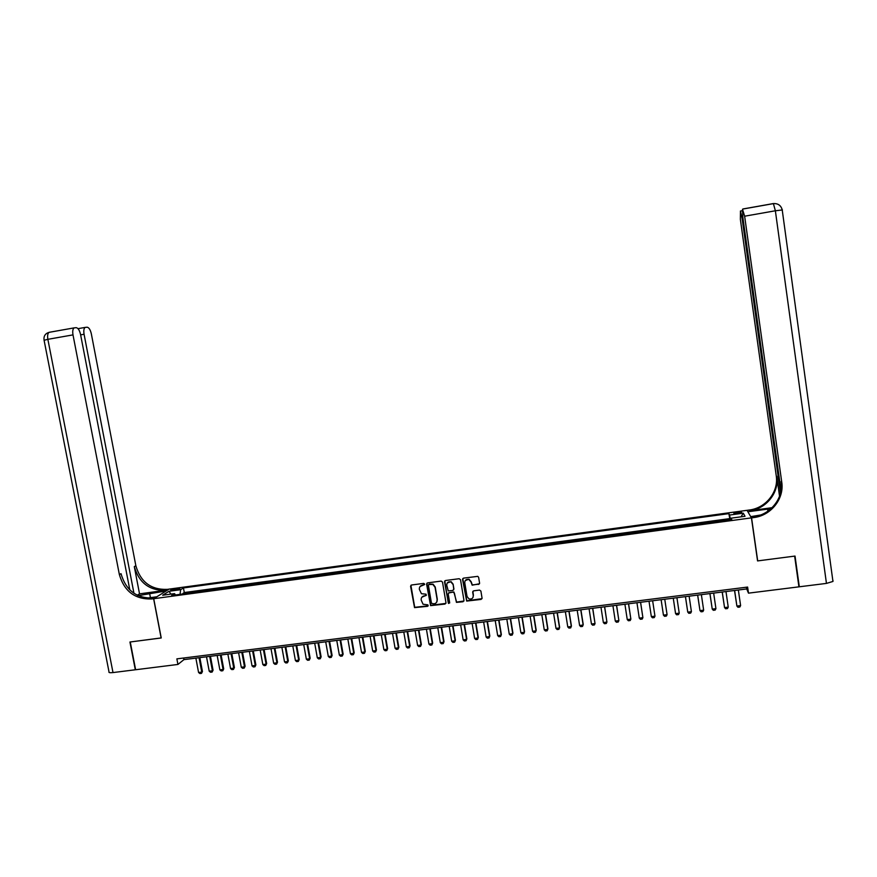 <?xml version="1.0" encoding="UTF-8"?>
<svg xmlns="http://www.w3.org/2000/svg" width="877" height="877" viewBox="0 0 877 877"><rect width="100%" height="100%" fill="white"/><g stroke="black" fill="none" stroke-linecap="round" stroke-linejoin="round"><path stroke-width="1.32" d="M424.665 584.093L423.723 583.391L411.532 585.003L410.579 586.296L414.525 607.618L427.603 606.314L427.91 604.856L423.043 604.231L421.168 600.011C421.015 597.763 422.034 596.382 424.227 595.867L425.805 595.669L426.069 594.178L421.442 593.718L419.359 589.366C419.206 587.108 420.226 585.726 422.418 585.211L424.665 584.093M737.393 512.168L733.852 513.133C733.621 513.681 735.025 513.79 738.072 513.451L741.624 512.497C741.854 511.949 740.44 511.839 737.393 512.168M478.612 584.466L479.587 583.161L478.623 577.318L477.768 576.353L463.527 578.129L462.552 579.445L466.674 601.074L481.078 599.419L482.054 598.114L480.892 591.076L479.544 590.078L473.657 590.835L472.681 592.15L473.262 595.636C473.12 598.421 471.662 599.495 468.888 598.838L467.035 596.437L464.766 582.777C464.832 580.157 466.18 579.039 468.811 579.423L470.993 581.955L472.155 585.178L479.533 583.742M177.932 664.448L135.628 669.743L130.256 641.975L161.236 637.974L153.727 598.706L751.436 517.879L757.564 560.918L794.639 556.117L798.925 586.845L748.487 593.148L747.621 587.064L176.869 658.868L177.932 664.448L183.951 659.625L746.722 588.949L748.487 593.148M442.501 582.087L441.153 581.089L427.548 582.887L426.595 584.192L430.596 605.623L445.012 604.067L445.976 602.773L442.501 582.087M445.494 580.519L459.164 578.71L460.524 579.708L463.966 600.449L463.001 601.754L456.435 602.378L454.396 593.115L453.047 592.118L449.167 592.622L448.202 593.915L449.671 602.652L448.476 603.453L444.529 581.824L445.494 580.519M729.993 519.897L729.916 519.327L722.473 520.335L722.714 520.883M717.594 521.574L717.518 521.004L710.096 522.012L710.304 522.56M705.24 523.251L705.152 522.681L697.763 523.679L697.939 524.238M692.918 524.917L692.841 524.347L685.463 525.345L685.617 525.904M680.64 526.573L680.563 526.014L673.218 527L673.328 527.57M668.406 528.239L668.329 527.669L661.006 528.656L661.094 529.226M656.204 529.883L656.128 529.313L648.837 530.311L648.925 530.87M644.025 531.539L643.981 530.969L636.713 531.944L636.79 532.514M631.878 533.183L631.868 532.602L624.621 533.589L624.709 534.148M619.776 534.817L619.798 534.236L612.574 535.222L612.661 535.781M607.717 536.45L607.772 535.869L600.57 536.845L600.657 537.404M595.702 538.072L595.779 537.491L588.599 538.467L588.686 539.026M583.72 539.695L583.83 539.114L576.682 540.079L576.77 540.638M571.782 541.317L571.914 540.725L564.788 541.69L564.876 542.249M559.877 542.918L560.052 542.326L552.948 543.291L553.036 543.85M548.026 544.529L548.213 543.937L541.142 544.891L541.23 545.45M536.198 546.13L536.428 545.527L529.368 546.481L529.456 547.04M524.424 547.719L524.676 547.116L517.638 548.07L517.726 548.629M512.683 549.309L512.957 548.706L505.952 549.66L506.04 550.208M500.975 550.899L501.282 550.285L494.299 551.238L494.387 551.786M489.311 552.477L489.651 551.863L482.69 552.806L482.778 553.354M477.691 554.045L478.053 553.431L471.113 554.374L471.201 554.922M466.093 555.612L466.487 554.998L459.57 555.941L459.669 556.489M454.549 557.18L454.966 556.566L448.07 557.498L448.169 558.046M443.038 558.737L443.488 558.112L436.614 559.044L436.702 559.592M431.561 560.293L432.043 559.669L425.279 561.137M420.127 561.839L420.631 561.214L413.801 562.135L413.9 562.683M408.726 563.385L409.263 562.749L402.455 563.67L402.543 564.218M397.369 564.92L397.928 564.284L391.142 565.205L391.23 565.753M386.044 566.454L386.625 565.818L379.862 566.728L379.96 567.276M374.753 567.978L375.367 567.342L368.625 568.252L368.724 568.8M363.506 569.502L357.52 570.313M352.291 571.026L352.949 570.379L346.349 571.826M341.109 572.538L341.8 571.892L335.222 573.328M329.971 574.04L324.128 574.83M318.866 575.542L313.067 576.332M307.794 577.044L308.551 576.386L302.039 577.822M296.755 578.535L291.054 579.313M285.759 580.026L280.103 580.793M274.797 581.506L269.184 582.273M263.867 582.986L258.298 583.742M252.971 584.466L247.446 585.211M242.107 585.935L236.637 586.669M231.287 587.393L225.86 588.138M220.5 588.862L215.106 589.585M209.746 590.32L204.396 591.032M199.024 591.767L192.6 592.633M172.89 590.342L179.884 588.697L175.367 588.774L170.708 590.111L172.89 590.342M153.727 598.706L169.14 589.114L747.04 510.326L751.436 517.879M729.916 519.327L728.864 513.637L183.425 587.941L180.662 589.706L180.015 594.343M728.864 513.637L729.554 515.051L743.29 513.177L745.022 516.29L731.078 518.175L731.791 519.655L171.662 595.472L174.534 593.63L162.673 595.231L168.954 591.295L180.662 589.706M203.3 591.186L204.297 590.506M214.043 589.728L215.018 589.059M224.808 588.27L225.762 587.601M235.617 586.812L236.538 586.143M246.448 585.343L247.358 584.674M257.323 583.874L258.2 583.205M268.23 582.394L269.086 581.736M279.171 580.914L280.004 580.256M290.155 579.434L290.956 578.776M301.173 577.943L301.951 577.285M312.212 576.441L312.968 575.794M323.306 574.939L324.03 574.292M334.422 573.437L335.124 572.791M345.582 571.925L346.251 571.289M356.775 570.412L357.421 569.776M368 568.899L368.625 568.252M379.27 567.364L379.862 566.728M390.572 565.84L391.142 565.205M401.907 564.306L402.455 563.67M413.286 562.76L413.801 562.135M424.698 561.225L425.192 560.6M436.143 559.669L436.614 559.044M447.643 558.112L448.07 557.498M459.164 556.555L459.57 555.941M470.73 554.988L471.113 554.374M482.328 553.42L482.69 552.806M493.97 551.841L494.299 551.238M505.656 550.263L505.952 549.66M517.375 548.673L517.638 548.07M529.127 547.084L529.368 546.481M540.923 545.494L541.142 544.891M552.762 543.883L552.948 543.291M564.635 542.282L564.788 541.69M576.551 540.67L576.682 540.079M588.511 539.048L588.599 538.467M600.504 537.426L600.57 536.845M612.541 535.792L612.574 535.222M624.61 534.159L624.621 533.589M636.735 532.525L636.713 531.944M648.892 530.881L648.837 530.311M668.329 527.669L668.427 528.228M680.563 526.014L680.695 526.573M692.841 524.347L693.005 524.906M705.152 522.681L705.349 523.229M717.518 521.004L717.748 521.552M729.587 518.636L184.291 592.545L182.975 593.4L189.366 592.534L188.336 593.214M183.655 658.024L183.951 659.625M746.48 587.206L746.722 588.949M184.291 592.545L183.425 587.941M175.499 594.946L174.534 593.63M731.078 518.175L731.188 519.732M730.475 519.831L729.554 515.051M170.96 594.113L168.954 591.295M743.29 513.177L741.054 516.827M424.611 584.542L420.094 586.494M421.859 597.215L426.419 595.187M410.907 585.299L414.722 607.333L428.228 605.821M426.891 583.216L430.782 605.338L445.9 603.398M429.083 584.323L428.414 585.233L431.473 603.354L434.082 603.836C436.275 603.332 437.305 601.951 437.152 599.693L435.058 587.294L432.909 584.455L428.656 584.531M436.735 602.082L437.152 599.693M429.27 584.06L433.095 584.192L435.244 587.031L437.327 599.419M448.454 593.005L453.869 591.942L456.588 602.093L463.911 601.03M444.792 580.881L448.224 602.576L449.638 603.025M452.938 584.389L450.931 581.922C448.235 581.407 446.832 582.503 446.744 585.2L448.235 590.901L452.773 590.506L453.738 589.201L453.102 584.126L451.096 581.659L447.27 582.931M453.672 589.826L453.738 589.201M453.102 584.126L453.902 588.927M465.216 580.618L468.965 579.16L471.146 581.692L472.308 584.915L478.754 584.203M473.021 597.39L473.262 595.636M472.878 591.295L473.405 595.362M462.782 578.546L466.827 600.8L482.01 598.662M195.867 658.123L198.575 672.495L201.765 672.1L199.057 657.728M202.444 671.508L201.513 673.361L202.444 671.508L199.824 657.629M201.513 673.361L199.923 673.558L198.575 672.495M129.818 589.925L80.552 334.455C79.566 330.278 78.119 328.009 76.2 327.669L74.15 327.877C72.791 328.897 72.407 331.232 72.999 334.882L47.862 339.322L113.001 672.571L135.31 669.776L129.939 642.019L161.225 637.919M169.042 589.18L166.093 590.966L138.16 595.658M169.042 589.136L167.255 589.377C151.041 589.903 140.583 582.032 135.858 565.764L91.34 333.863C90.375 329.763 88.972 327.538 87.13 327.198L85.168 327.406C83.863 328.382 83.501 330.673 84.071 334.258L80.629 334.871M139.531 593.861L165.786 590.287C149.539 590.813 139.037 582.92 134.302 566.597L139.531 593.861L137.24 595.22M161.127 637.996L153.618 598.728L151.776 598.969C135.069 599.495 124.26 591.361 119.36 574.556L72.999 334.882M153.618 598.728L156.72 596.798L147.029 598.103M133.951 593.291L84.071 334.258M113.001 672.571C109.822 672.9 108.474 672.637 108.989 671.76L44.091 340.276L47.862 339.322C47.281 335.683 47.698 333.348 49.112 332.328L49.693 332.175M151.776 598.969L153.332 598.015C136.669 598.542 125.893 590.429 121.015 573.679L119.36 574.556M833.051 580.771L832.953 581.451L826.452 583.402L799.309 586.79L795.033 556.073L757.695 560.896L751.567 517.868L753.76 517.573C770.993 515.61 784.422 498.739 781.747 482.12L744.639 216.202L742.501 209.274L742.874 217.529L781.045 490.747M771.026 508.682L748.004 511.74L747.171 510.304L749.276 510.019C765.895 508.112 778.831 491.822 776.244 475.783L740.374 219.403L740.462 211.094L742.063 218.143L780.508 493.236M750.723 516.652L760.512 515.007M750.679 516.345L751.567 517.868M772.089 507.684L749.703 510.732C766.377 508.813 779.357 492.468 776.759 476.386L779.543 496.283M798.804 585.957L799.309 586.79M753.76 517.573L753.31 516.816C770.488 514.854 783.863 498.048 781.188 481.484L781.747 482.12M206.501 656.785L209.208 671.179L212.398 670.784L209.702 656.391M213.056 670.203L212.135 672.056L213.056 670.203L210.447 656.292M212.135 672.056L210.546 672.253L209.208 671.179M217.167 655.448L219.864 669.864L223.065 669.469L220.379 655.042M223.712 668.888L222.802 670.741L223.712 668.888L221.114 654.955M222.802 670.741L221.201 670.938L219.864 669.864M227.867 654.099L230.552 668.548L233.764 668.153L231.09 653.705M234.4 667.561L233.49 669.425L234.4 667.561L231.802 653.606M233.49 669.425L231.879 669.622L230.552 668.548M238.599 652.762L241.274 667.222L244.508 666.827L241.833 652.356M245.111 666.246L244.212 668.099L245.111 666.246L242.534 652.269M244.212 668.099L242.6 668.296L241.274 667.222M249.375 651.403L252.039 665.895L255.273 665.49L252.609 650.997M255.865 664.919L254.977 666.772L255.865 664.919L253.289 650.909M254.977 666.772L253.354 666.98L252.039 665.895M260.173 650.043L262.837 664.558L266.082 664.163L263.418 649.638M266.652 663.582L265.764 665.446L266.652 663.582L264.087 649.561M265.764 665.446L264.152 665.643L262.837 664.558M271.004 648.684L273.657 663.22L276.913 662.826L274.271 648.278M277.483 662.245L276.595 664.108L277.483 662.245L274.918 648.202M276.595 664.108L274.972 664.317L273.657 663.22M281.879 647.325L284.521 661.883L287.788 661.477L285.146 646.908M288.336 660.907L287.459 662.771L288.336 660.907L285.781 646.831M287.459 662.771L285.825 662.979L284.521 661.883M292.786 645.954L295.417 660.545L298.695 660.14L296.064 645.538M299.221 659.559L298.355 661.433L299.221 659.559L296.678 645.461M298.355 661.433L296.722 661.631L295.417 660.545M303.727 644.584L306.347 659.186L309.636 658.78L307.016 644.167M310.151 658.21L309.285 660.085L310.151 658.21L307.619 644.091M309.285 660.085L307.641 660.282L306.347 659.186M314.7 643.203L317.321 657.838L320.609 657.432L318 642.786M321.114 656.862L320.258 658.737L321.114 656.862L318.581 642.709M320.258 658.737L318.603 658.934L317.321 657.838M325.707 641.821L328.316 656.478L331.627 656.073L329.018 641.405M332.109 655.503L331.254 657.377L332.109 655.503L329.588 641.328M331.254 657.377L329.599 657.586L328.316 656.478M336.757 640.429L339.355 655.119L342.677 654.713L340.079 640.013M343.137 654.143L342.293 656.018L343.137 654.143L340.627 639.947M342.293 656.018L340.638 656.226L339.355 655.119M347.84 639.037L350.427 653.749L353.76 653.343L351.173 638.62M354.198 652.773L353.365 654.659L354.198 652.773L351.699 638.555M353.365 654.659L351.699 654.856L350.427 653.749M358.956 637.645L361.532 652.378L364.876 651.973L362.3 637.228M365.303 651.403L364.47 653.288L365.303 651.403L362.815 637.162M364.47 653.288L362.804 653.486L361.532 652.378M370.105 636.242L372.681 651.008L376.025 650.591L373.459 635.825M376.441 650.032L375.619 651.907L376.441 650.032L373.953 635.759M375.619 651.907L373.942 652.115L372.681 651.008M381.298 634.838L383.863 649.627L387.217 649.21L384.663 634.411M387.612 648.651L386.801 650.537L387.612 648.651L385.135 634.356M386.801 650.537L385.113 650.745L383.863 649.627M392.523 633.424L395.078 648.246L398.443 647.829L395.9 633.008M398.827 647.259L398.015 649.155L398.827 647.259L396.36 632.942M398.015 649.155L396.327 649.364L395.078 648.246M403.782 632.01L406.325 646.853L409.712 646.437L407.169 631.593M410.063 645.878L409.263 647.763L410.063 645.878L407.608 631.528M409.263 647.763L407.575 647.971L406.325 646.853M415.084 630.596L417.616 645.461L421.015 645.044L418.482 630.168M421.344 644.485L420.554 646.371L421.344 644.485L418.899 630.114M420.554 646.371L418.855 646.579L417.616 645.461M426.419 629.171L428.941 644.058L432.35 643.641L429.829 628.743M432.668 643.082L431.879 644.979L432.668 643.082L430.234 628.688M431.879 644.979L430.179 645.187L428.941 644.058M437.787 627.746L440.309 642.666L443.718 642.238L441.208 627.318M444.025 641.679L443.236 643.575L444.025 641.679L441.591 627.263M443.236 643.575L441.537 643.784L440.309 642.666M449.199 626.31L451.699 641.251L455.13 640.835L452.631 625.882M455.415 640.276L454.637 642.172L455.415 640.276L452.992 625.838M454.637 642.172L452.927 642.381L451.699 641.251M460.644 624.873L463.144 639.837L466.575 639.421L464.086 624.446M466.849 638.862L466.071 640.769L466.849 638.862L464.437 624.391M466.071 640.769L464.361 640.977L463.144 639.837M472.122 623.426L474.61 638.423L478.064 637.996L475.575 622.999M478.316 637.447L477.548 639.355L478.316 637.447L475.915 622.955M477.548 639.355L475.827 639.563L474.61 638.423M483.644 621.979L486.121 637.009L489.585 636.581L487.108 621.552M489.815 636.033L489.059 637.93L489.815 636.033L487.426 621.508M489.059 637.93L487.327 638.149L486.121 637.009M495.209 620.532L497.676 635.584L501.151 635.156L498.684 620.094M497.676 635.584L498.87 636.724L500.614 636.505L501.359 634.608L498.98 620.061M506.807 619.074L509.263 634.148L512.749 633.72L510.293 618.636M509.263 634.148L510.458 635.299L512.201 635.08L512.935 633.172L510.567 618.603M518.439 617.616L520.883 632.712L524.38 632.284L521.936 617.178M520.883 632.712L522.078 633.863L523.821 633.654L524.556 631.736L522.188 617.145M530.114 616.147L532.547 631.276L536.055 630.848L533.622 615.709M532.547 631.276L533.731 632.427L535.485 632.207L536.209 630.3L533.863 615.676M541.822 614.678L544.255 629.829L547.774 629.401L545.351 614.24M544.255 629.829L545.428 630.991L547.182 630.771L547.906 628.853L545.56 614.207M553.573 613.198L555.996 628.381L559.526 627.943L557.114 612.76M555.996 628.381L557.169 629.543L558.923 629.324L559.636 627.406L557.301 612.738M565.369 611.718L567.77 626.934L571.322 626.496L568.91 611.28M567.77 626.934L568.943 628.085L570.708 627.877L571.409 625.948L569.085 611.258M577.198 610.239L579.598 625.476L583.15 625.038L580.749 609.789M579.598 625.476L580.749 626.638L582.525 626.419L583.227 624.49L580.914 609.767M589.07 608.748L591.449 624.007L595.023 623.569L592.633 608.298M591.449 624.007L592.6 625.169L594.387 624.95L595.023 623.569L592.764 608.276M600.975 607.246L603.354 622.538L606.928 622.1L604.56 606.796M603.354 622.538L604.494 623.711L606.281 623.492L606.928 622.1L604.67 606.785M612.924 605.744L615.292 621.069L618.877 620.62L616.52 605.294M615.292 621.069L616.421 622.242L618.219 622.023L618.877 620.62L616.608 605.283M624.906 604.242L627.263 619.59L630.87 619.14L628.513 603.793M627.263 619.59L628.392 620.763L630.19 620.543L630.87 619.14L628.59 603.782M636.943 602.729L639.278 618.11L642.896 617.66L640.55 602.28M639.278 618.11L640.407 619.283L642.216 619.063L642.896 617.66L640.605 602.269M654.966 616.169L652.641 600.767L654.966 616.169L654.264 617.572L652.455 617.803L651.337 616.619L654.966 616.169M649.013 601.216L651.337 616.619M667.079 614.678L664.755 599.243L667.079 614.678L666.367 616.082L664.547 616.312L663.44 615.128L667.079 614.678M661.115 599.693L663.44 615.128M679.226 613.176L678.502 614.591L676.682 614.81L675.575 613.626L673.262 598.169L675.575 613.626L679.226 613.176L676.923 597.708M685.43 596.645L687.754 612.124L691.416 611.675L689.125 596.185M691.416 611.675L690.681 613.089L688.851 613.319L687.754 612.124L685.463 596.645M697.643 595.11L699.978 610.611L703.65 610.162L701.37 594.639M703.65 610.162L702.905 611.587L701.074 611.806L699.978 610.611L697.686 595.099M709.899 593.576L712.245 609.098L715.928 608.649L713.659 593.104M715.928 608.649L715.172 610.074L713.33 610.304L712.245 609.098L709.964 593.565M722.188 592.03L724.545 607.586L728.239 607.125L725.981 591.547M728.239 607.125L727.471 608.561L725.619 608.781L724.545 607.586L722.275 592.019M734.52 590.473L736.888 606.062L740.605 605.601L738.346 590.002M740.605 605.601L739.815 607.037L737.963 607.268L736.888 606.062L734.641 590.462M175.597 589.969L175.367 588.774M177.888 589.487L177.691 588.467M165.786 590.287L167.255 589.377M134.302 566.597L135.858 565.764M150.427 597.643L149.583 593.214M749.703 510.732L749.276 510.019M776.759 476.386L776.244 475.783M740.396 211.05L742.293 210.71M742.929 208.978L773.393 203.563L775.367 210.776L744.639 216.202M826.452 583.402L775.367 210.776L782.427 209.943M742.94 217.978L742.063 218.143M767.901 511.148L767.605 509.077M85.168 327.406L78.031 328.667M74.15 327.877L49.112 332.328C45.231 333.501 43.543 336.099 44.058 340.123M742.293 210.776L740.462 211.094M832.953 581.451L782.207 209.833C781.001 205.481 778.129 203.409 773.591 203.585L742.994 209.022"/></g></svg>
